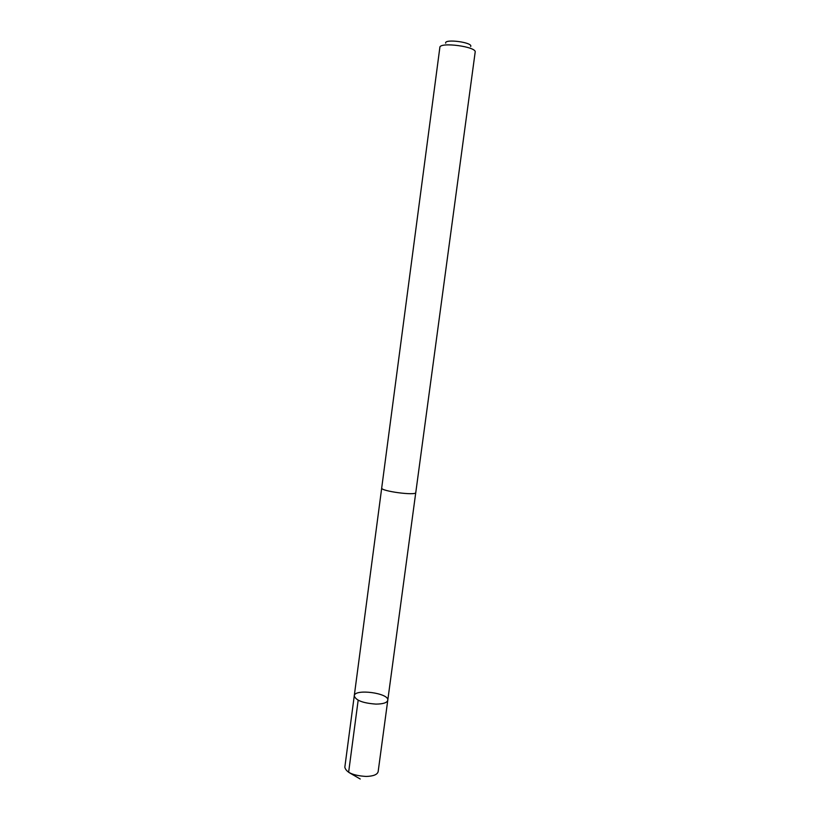 <?xml version="1.0" encoding="UTF-8"?>
<svg xmlns="http://www.w3.org/2000/svg" width="820" height="820" viewBox="0 0 820 820"><rect width="100%" height="100%" fill="white"/><g stroke="black" fill="none" stroke-linecap="round" stroke-linejoin="round"><path stroke-width="1.23" d="M375.919 704.103C362.942 703.15 355.716 700.393 354.26 695.811C354.527 688.451 389.438 693.115 387.768 700.28C387.05 702.771 383.104 704.042 375.919 704.103C362.942 703.15 355.716 700.393 354.26 695.811L344.83 767.202C346.173 772.573 353.307 775.658 366.232 776.448C373.397 776.202 377.374 774.603 378.153 771.64L387.768 700.28C387.05 702.771 383.104 704.042 375.919 704.103M381.7 487.992C380.326 491.139 416.283 495.936 415.781 492.543L475.169 52.121C476.902 46.678 439.622 41.697 439.858 47.416L381.7 487.992M445.66 43.183C444.122 38.509 473.386 42.414 470.68 46.525M358.166 700.208L348.623 772.296M349.217 772.645L360.216 779M381.7 488.105L354.26 695.811M415.75 492.656L387.768 700.28"/></g></svg>
